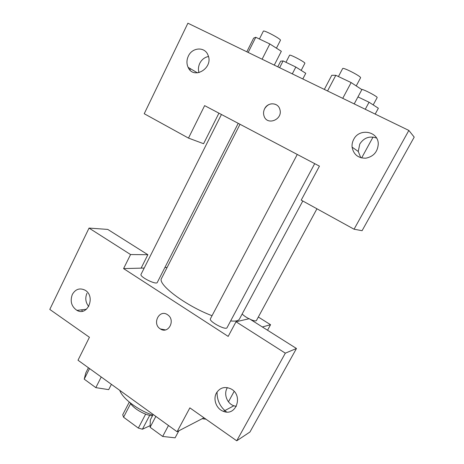 <?xml version="1.0" encoding="UTF-8"?>
<svg xmlns="http://www.w3.org/2000/svg" width="464" height="464" viewBox="0 0 464 464"><rect width="100%" height="100%" fill="white"/><g stroke="black" fill="none" stroke-linecap="round" stroke-linejoin="round"><path stroke-width="0.7" d="M150.162 425.633L142.419 429.223L138.336 428.081L123.575 417.223L122.716 414.746L129.282 402.079M130.628 403.622L123.575 417.223M145.65 414.132L138.336 428.081M152.447 415.854C147.076 415.123 141.7 412.879 136.323 409.126C133.388 406.969 131.295 404.834 130.048 402.706M149.698 415.373L142.419 429.223M119.764 390.363C122.548 398.553 138.034 410.298 152.824 415.135M203.963 417.774L177.08 431.717L78.004 360.232L89.424 337.276L49.793 309.424L89.042 228.079L130.57 254.545L123.581 268.598L144.211 268.053M123.581 268.598L228.178 336.4L236.025 321.755L249.261 318.704L296.467 348.493L249.951 432.013L236.721 440.8L189.863 407.868L177.08 431.717M258.326 317.04L270.558 324.713L267.542 330.24M234.129 391.419L228.462 401.801M270.558 324.713L262.363 326.969M226.56 411.991C220.081 406.916 216.914 400.246 217.059 391.976M227.383 387.631L227.093 388.13C223.544 394.214 227.105 403.564 233.862 405.78L236.338 406.36M216.433 392.996C212.773 399.301 216.439 409.01 223.41 411.336C236.379 416.788 243.583 394.905 230.759 388.797C224.727 386.222 219.948 387.62 216.433 392.996M296.467 348.493L285.325 353.168L236.721 440.8M236.025 321.755L285.325 353.168M164.894 267.502L167.127 267.444M89.042 228.079L107.77 229.419L147.859 254.713L141.12 268.134M82.476 311.211L81.554 309.824M86.977 293.225C84.958 298.056 85.544 302.482 88.734 306.507M72.343 294.425C69.89 301.229 71.427 306.547 76.949 310.375C87.748 316.657 95.978 296.136 84.993 290.151C79.733 287.674 75.516 289.095 72.343 294.425M147.859 254.713L130.57 254.545M167.498 314.702L167.753 314.876C175.844 320.206 168.316 334.457 160.376 328.941C151.751 323.947 159.245 308.856 167.498 314.702C159.245 308.856 151.757 323.947 160.382 328.941L165.451 329.91M297.262 154.448L210.424 318.762C208.493 321.326 225.985 330.71 227.041 327.671L314.696 163.641M221.444 114.492L141.044 274.352C139.299 276.753 156.42 285.273 157.296 282.443L238.218 123.325M242.173 313.971C243.588 315.532 245.874 317.127 249.017 318.756M250.386 319.412C253.791 320.879 255.797 321.262 256.424 320.549L316.947 208.783M240.016 124.277L161.582 278.33C156.919 283.985 185.472 305.689 212.036 315.717M230.637 320.931C235.526 321.465 238.461 320.833 239.453 319.041L302.795 200.993M204.636 105.63L319.441 166.141L301.217 200.129L354.067 229.216L408.854 130.43L187.903 23.2L144.223 113.726L188.488 138.092L204.636 105.63M264.608 108.773C267.751 101.929 278.139 102.283 279.856 109.382C283.202 119.567 266.968 126.133 264.004 115.919C263.245 113.523 263.448 111.14 264.608 108.773M353.69 139.432C359.31 127.652 378.624 131.213 378.259 144.205C377.603 151.954 373.456 156.617 365.818 158.189C358.138 158.241 353.568 154.564 352.095 147.158C351.851 144.466 352.385 141.891 353.69 139.432M188.343 56.115C192.218 47.299 204.734 46.464 207.942 54.978C213.979 67.872 193.679 80.295 188.111 67.338C186.493 63.742 186.569 60.001 188.343 56.115M276.266 104.725C271.521 102.712 267.635 104.064 264.613 108.773C263.448 111.14 263.245 113.523 264.004 115.925L264.004 115.925M376.536 138.034C369.564 135.691 363.979 137.692 359.786 144.026L358.249 151.45L360.795 157.743M208.464 56.504C204.647 57.275 201.759 59.537 199.793 63.29C198.325 66.416 198.053 69.542 198.992 72.662M190.066 70.105L190.112 68.521M218.933 113.164L203.592 143.712L188.488 138.092M354.067 229.216L362.082 230.695L414.207 137.112L408.854 130.43M373.033 137.06L361.624 157.957M302.812 78.967L305.77 73.283L295.835 67.042L283.104 60.917L280.674 61.196L277.797 66.828M295.835 67.042L292.308 73.869M283.104 60.917L279.624 67.715M285.957 62.292L289.577 55.245C289.698 53.992 305.811 62.483 304.86 63.301L301.182 70.4M375.185 114.092L378.363 108.24L369.06 102.242L357.964 96.906M369.06 102.242L365.267 109.278M361.427 89.332C363.474 89.134 378.137 96.877 377.145 97.626L373.201 104.91M274.276 65.117L281.335 51.289L269.833 43.958L255.774 37.282L253.663 38.118L246.813 51.788M269.833 43.958L262.108 59.212M255.774 37.282L248.165 52.444M259.411 39.011L263.355 31.163C263.552 29.626 281.573 39.26 280.442 40.298L276.44 48.169M354.206 103.913L361.868 89.627L351.138 82.58L335.814 75.301L331.766 75.296L324.336 89.413M351.138 82.58L342.739 98.345M335.814 75.301L327.549 90.973M338.43 76.543L342.647 68.568C342.89 66.915 361.787 76.676 360.557 77.824L356.23 85.921M205.999 419.207L202.211 418.685M111.406 384.331L108.698 389.638L95.833 387.637L84.222 379.158L85.77 372.998L88.409 367.737M101.222 376.988L95.833 387.637M89.54 368.555L84.222 379.158M178.866 430.795L175.096 437.83L162.667 436.444L150.11 427.274L150.336 419.862L153.172 414.468M168.484 425.517L162.667 436.444M155.852 416.399L150.11 427.274M223.41 411.336L233.862 405.78M76.949 310.375L86.495 309.233M352.095 147.158L358.249 151.45M188.111 67.338L197.484 72.877"/></g></svg>
